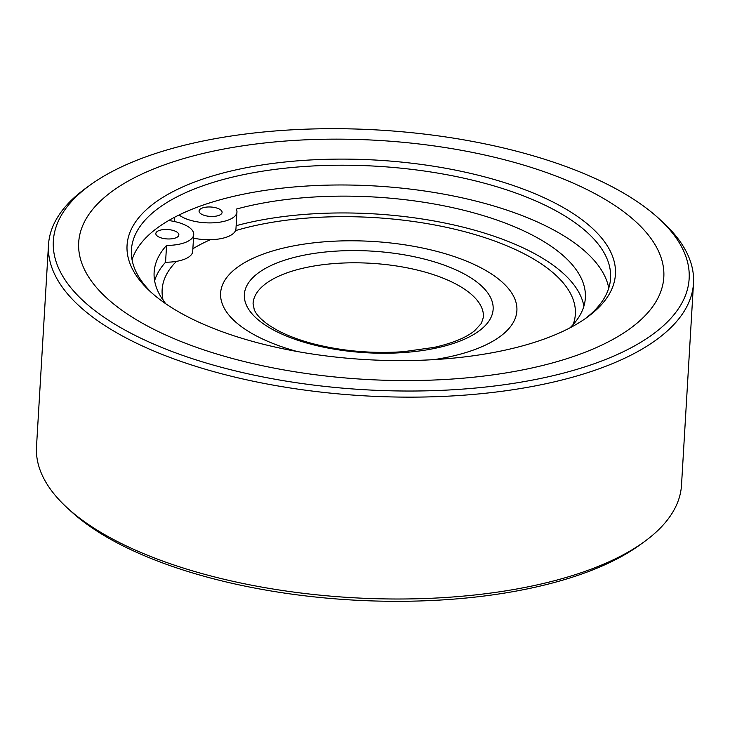 <?xml version="1.0" encoding="UTF-8"?>
<svg xmlns="http://www.w3.org/2000/svg" width="730" height="730" viewBox="0 0 730 730"><rect width="100%" height="100%" fill="white"/><g stroke="black" fill="none" stroke-linecap="round" stroke-linejoin="round"><path stroke-width="1.09" d="M228.755 334.048A244.614 99.882 -176.6 0 1 150.207 291.489A244.614 99.882 -176.6 0 1 215.076 175.218A244.614 99.882 -176.6 0 1 513.747 185.666A244.614 99.882 -176.6 0 1 586.984 317.431A244.614 99.882 -176.6 0 1 228.755 334.048M584.776 318.992A239.997 97.993 3.4 0 0 610.572 278.303A239.997 97.993 3.4 0 0 510.808 191.269A239.997 97.993 3.4 0 0 264.214 170.92A239.997 97.993 3.4 0 0 131.418 249.833A239.997 97.993 3.4 0 0 152.214 293.296M541.97 170.966A293.077 119.674 -176.6 0 1 663.807 277.245A293.077 119.674 -176.6 0 1 501.638 373.605A293.077 119.674 -176.6 0 1 200.522 348.748A293.077 119.674 -176.6 0 1 78.694 242.479A293.077 119.674 -176.6 0 1 240.854 146.119A293.077 119.674 -176.6 0 1 541.97 170.966A293.077 119.674 -176.6 0 1 663.807 277.245A293.077 119.674 -176.6 0 1 501.638 373.605A293.077 119.674 -176.6 0 1 200.522 348.748A293.077 119.674 -176.6 0 1 78.694 242.479A293.077 119.674 -176.6 0 1 240.854 146.119A293.077 119.674 -176.6 0 1 541.97 170.966M132.057 259.789A239.997 97.993 -176.6 0 1 509.631 211.043A239.997 97.993 -176.6 0 1 608.756 288.113M185.73 356.45A318.453 130.031 3.4 0 0 574.565 370.046A318.453 130.031 3.4 0 0 659.017 218.69A318.453 130.031 3.4 0 0 556.762 163.274A318.453 130.031 3.4 0 0 90.374 184.9A318.453 130.031 3.4 0 0 185.73 356.45M659.017 218.69L662.931 222.294A323.071 131.92 -176.6 0 1 693.5 283.222A323.071 131.92 -176.6 0 1 514.741 389.455A323.071 131.92 -176.6 0 1 182.792 362.053A323.071 131.92 -176.6 0 1 48.49 244.906A323.071 131.92 -176.6 0 1 86.058 188.021L90.374 184.9M643.942 541.979L639.626 545.1A318.453 130.031 -176.6 0 1 173.238 566.726A318.453 130.031 -176.6 0 1 70.983 511.31L67.069 507.706A323.071 131.92 3.4 0 0 170.802 563.925A323.071 131.92 3.4 0 0 643.942 541.979A323.071 131.92 3.4 0 0 681.51 485.094L693.5 283.222M48.49 244.906L36.5 446.778A323.071 131.92 3.4 0 0 67.069 507.706M572.238 297.201A206.973 84.516 -176.6 0 1 575.359 314.192A206.973 84.516 -176.6 0 1 573.15 324.531A206.973 84.516 -176.6 0 0 575.359 314.192A206.973 84.516 -176.6 0 0 572.238 297.201A206.973 84.516 -176.6 0 0 439.104 225.816A206.973 84.516 -176.6 0 0 235.525 230.616A206.973 84.516 -176.6 0 1 439.104 225.816A206.973 84.516 -176.6 0 1 572.238 297.201M163.109 300.167A206.973 84.516 -176.6 0 1 162.142 289.637A206.973 84.516 -176.6 0 1 176.477 261.358A206.973 84.516 -176.6 0 0 162.142 289.637A206.973 84.516 -176.6 0 0 163.109 300.167M192.875 248.766A206.973 84.516 -176.6 0 1 210.35 239.714A206.973 84.516 -176.6 0 0 192.875 248.766M514.659 298.534A148.409 60.599 3.4 0 0 357.545 240.845A148.409 60.599 3.4 0 0 220.606 293.113A148.409 60.599 3.4 0 0 222.842 305.295A148.409 60.599 3.4 0 0 297.165 351.513A148.409 60.599 -176.6 0 1 222.842 305.295A148.409 60.599 -176.6 0 1 220.606 293.113A148.409 60.599 -176.6 0 1 357.545 240.845A148.409 60.599 -176.6 0 1 514.659 298.534A148.409 60.599 -176.6 0 1 516.895 310.715A148.409 60.599 3.4 0 0 514.659 298.534M433.948 359.635A148.409 60.599 3.4 0 0 516.895 310.715A148.409 60.599 -176.6 0 1 433.948 359.635M157.99 231.008A11.534 4.708 3.4 0 0 155.828 233.536A11.534 4.708 3.4 0 0 163.684 238.518A11.534 4.708 3.4 0 0 176.706 237.442A11.534 4.708 3.4 0 0 178.859 234.905A11.534 4.708 3.4 0 0 171.002 229.932A11.534 4.708 3.4 0 0 157.99 231.008M201.215 208.497A11.534 4.708 3.4 0 0 199.062 211.025A11.534 4.708 3.4 0 0 206.909 216.007A11.534 4.708 3.4 0 0 219.931 214.93A11.534 4.708 3.4 0 0 222.093 212.393A11.534 4.708 3.4 0 0 214.237 207.42A11.534 4.708 3.4 0 0 201.215 208.497M168.648 220.542A30.925 12.629 -176.6 0 1 193.724 234.512A30.925 12.629 -176.6 0 1 187.929 241.292A30.925 12.629 -176.6 0 1 166.559 245.417L165.564 262.234A215.998 88.202 3.4 0 0 154.614 280.749M165.564 262.234A30.925 12.629 3.4 0 0 186.935 258.119A30.925 12.629 3.4 0 0 192.72 251.339L193.724 234.512M193.505 238.144A30.925 12.629 3.4 0 0 230.16 235.607A30.925 12.629 3.4 0 0 235.954 228.828L236.949 212.001A30.925 12.629 -176.6 0 1 231.164 218.79A30.925 12.629 -176.6 0 1 179.096 214.976M174.47 221.537L174.725 217.184M165.902 303.863A215.998 88.202 -176.6 0 1 154.13 272.281A215.998 88.202 -176.6 0 1 166.559 245.417M583.881 306.253A215.998 88.202 3.4 0 0 494.575 236.401A215.998 88.202 3.4 0 0 236.137 225.698M236.949 212.001A30.925 12.629 -176.6 0 0 236.319 209.099A215.998 88.202 -176.6 0 1 495.57 219.584A215.998 88.202 -176.6 0 1 585.36 297.904A215.998 88.202 -176.6 0 1 569.938 327.87M246.229 304.757A124.611 50.881 -176.6 0 1 347.015 250.664A124.611 50.881 -176.6 0 1 491.263 299.081A124.611 50.881 -176.6 0 1 390.486 353.165A124.611 50.881 -176.6 0 1 246.229 304.757M481.69 307.695A115.386 47.112 3.4 0 0 359.543 262.846A115.386 47.112 3.4 0 0 253.073 303.488L254.232 309.566C255.783 313.754 261.614 322.204 280.32 331.803C289.883 336.576 301.143 340.645 314.11 344.012C342.89 351.23 372.738 353.785 403.644 351.677L434.14 347.38C452.527 343.219 465.995 337.698 474.555 330.799L481.344 323.426L483.424 317.167A115.386 47.112 3.4 0 0 481.69 307.695"/></g></svg>
